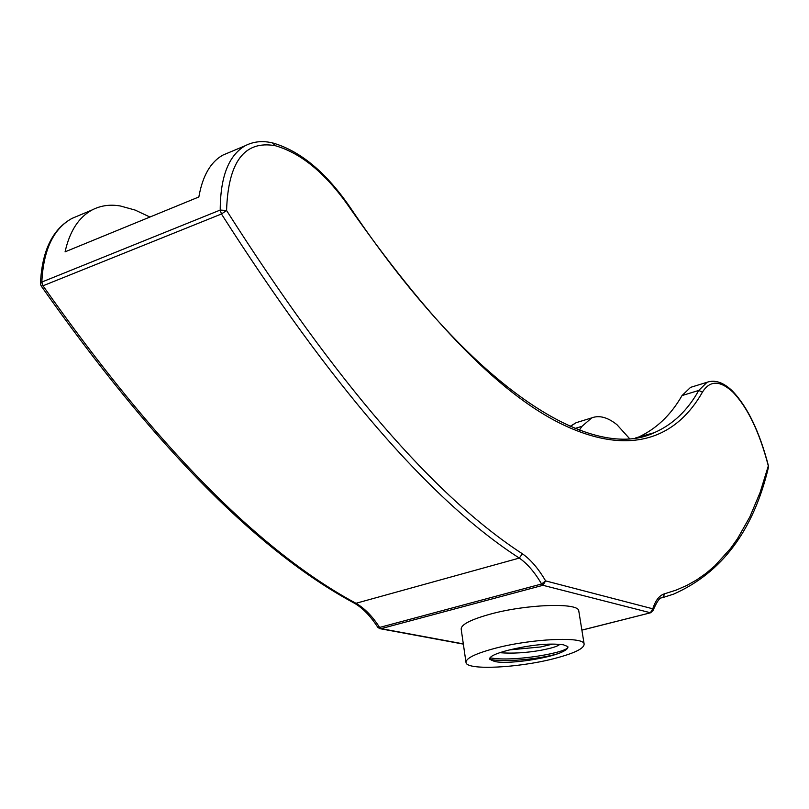 <?xml version="1.0" encoding="UTF-8"?>
<svg xmlns="http://www.w3.org/2000/svg" width="809" height="809" viewBox="0 0 809 809"><rect width="100%" height="100%" fill="white"/><g stroke="black" fill="none" stroke-linecap="round" stroke-linejoin="round"><path stroke-width="1.21" d="M553.043 658.87C574.35 653.399 584.695 648.373 584.088 643.772C582.864 636.349 531.604 638.685 495.674 648.151C475.075 653.632 465.205 658.526 466.045 662.834C467.936 670.368 517.831 667.88 553.043 658.87M578.88 611.614L578.708 610.532C577.373 602.452 526.295 604.272 490.598 614.051C470.13 619.724 460.351 624.902 461.251 629.594L465.913 661.873M559.777 644.288C558.281 646.158 552.031 648.151 541.029 650.254C526.234 652.873 512.461 653.692 499.699 652.701M553.103 644.015L540.523 646.978L509.437 649.9M494.339 661.368L495.209 661.58C506.838 664.209 541.14 659.638 558.159 653.642C565.248 650.962 568.464 648.606 567.797 646.573L563.448 644.803C549.109 642.953 530.512 644.813 507.647 650.385C495.199 653.672 489.223 656.625 489.708 659.244L494.339 661.368L489.647 658.496M78.473 215.679L71.95 218.42C53.424 228.704 43.383 249.92 41.835 282.058L220.22 210.057C220.341 176.756 228.674 155.308 245.228 145.721L222.991 155.055C210.593 161.911 202.543 175.887 198.852 196.971L65.084 251.832C69.705 231.131 78.766 217.156 92.246 209.895C100.751 205.516 110.115 204.212 120.359 205.992L135.093 210.057L149.928 217.034M579.345 430.155L582.015 426.313L591.713 417.889C599.297 415.017 607.711 417.292 616.974 424.705L629.523 438.589M637.452 437.598C655.887 429.306 670.742 415.3 682.017 395.581L690.552 387.369L693.05 386.601M222.991 155.055L228.947 152.557M581.873 630.09L650.719 612.737L653.025 610.461L652.792 608.803C655.553 600.187 659.568 595.151 664.846 593.705L676.102 590.125L686.699 585.514L696.67 579.901L706.024 573.359L714.762 565.926L730.487 548.563L737.484 538.723L749.832 516.931L760.076 492.57L768.317 465.913L768.439 467.359M354.453 603.241C362.695 608.014 370.411 615.952 377.621 627.046L379.623 627.43L541.595 583.987L545.6 580.892L652.792 608.803L650.396 612.747L542.97 585.301L381.09 628.644L463.314 643.883M40.48 284.06L41.158 285.941L43.008 285.789C155.51 445.688 259.831 551.526 355.98 603.292C364.566 608.247 372.453 616.286 379.623 627.43L381.09 628.644L379.664 628.613L377.732 627.228M522.371 553.781L519.297 558.079C430.61 500.811 331.326 386.126 221.454 213.991L226.571 210.502C335.664 382 434.261 496.423 522.371 553.781C530.643 559.525 538.389 568.565 545.6 580.892L542.97 585.301L541.595 583.987C534.668 572.185 527.235 563.549 519.297 558.079L355.98 603.292L353.978 602.978C257.677 551.06 153.427 445.425 41.239 286.062M558.159 653.642C541.464 658.688 506.313 662.541 490.365 659.456M567.888 646.856C569.86 652.175 512.734 662.48 489.991 657.778M664.846 593.705L662.773 597.578L673.584 594.13C721.871 572.772 753.503 530.471 768.479 467.208L768.317 465.913C759.459 431.966 747.587 407.301 732.701 391.92C719.879 380.24 709.786 380.311 702.445 392.153C677.77 435.555 635.449 454.415 574.643 429.812C510.964 404.51 436.385 331.053 350.884 209.45C327.18 174.663 302.01 153.417 275.363 145.721C244.429 140.179 228.168 161.78 226.571 210.502L220.22 210.057L221.454 213.991L43.008 285.789L41.835 282.058L40.48 283.767M635.732 437.881L654.137 432.734C672.724 424.634 687.599 410.527 698.774 390.434L682.017 395.581M702.445 392.153L698.774 390.434L707.096 382.263L709.867 381.443M582.015 426.313L575.007 428.467M578.951 421.823L576.129 422.692L570.264 426.464M732.701 391.92L732.236 390.818C747.486 406.644 759.56 431.682 768.469 465.964L768.388 466.085M690.552 387.369L707.096 382.263C714.984 379.532 723.367 382.384 732.236 390.818L731.943 390.545M350.884 209.45L350.823 208.398M275.363 145.721L272.451 142.91M584.088 643.772L578.708 610.532M489.617 658.668L489.708 659.244M245.228 145.721C253.763 141.353 263.137 140.483 273.351 143.132C301.069 151.374 326.937 173.197 350.954 208.591C479.676 399.231 596.061 460.877 654.137 432.734L638.665 437.376M92.246 209.895L71.95 218.42C52.504 229.159 42.007 250.82 40.46 283.403M591.713 417.889L576.129 422.692L570.062 426.383M653.025 610.461C657.05 601.36 659.962 597.173 661.782 597.902M650.618 612.767L581.883 630.16M463.345 644.106L380.301 628.735M495.209 661.58L491.265 660.114"/></g></svg>
